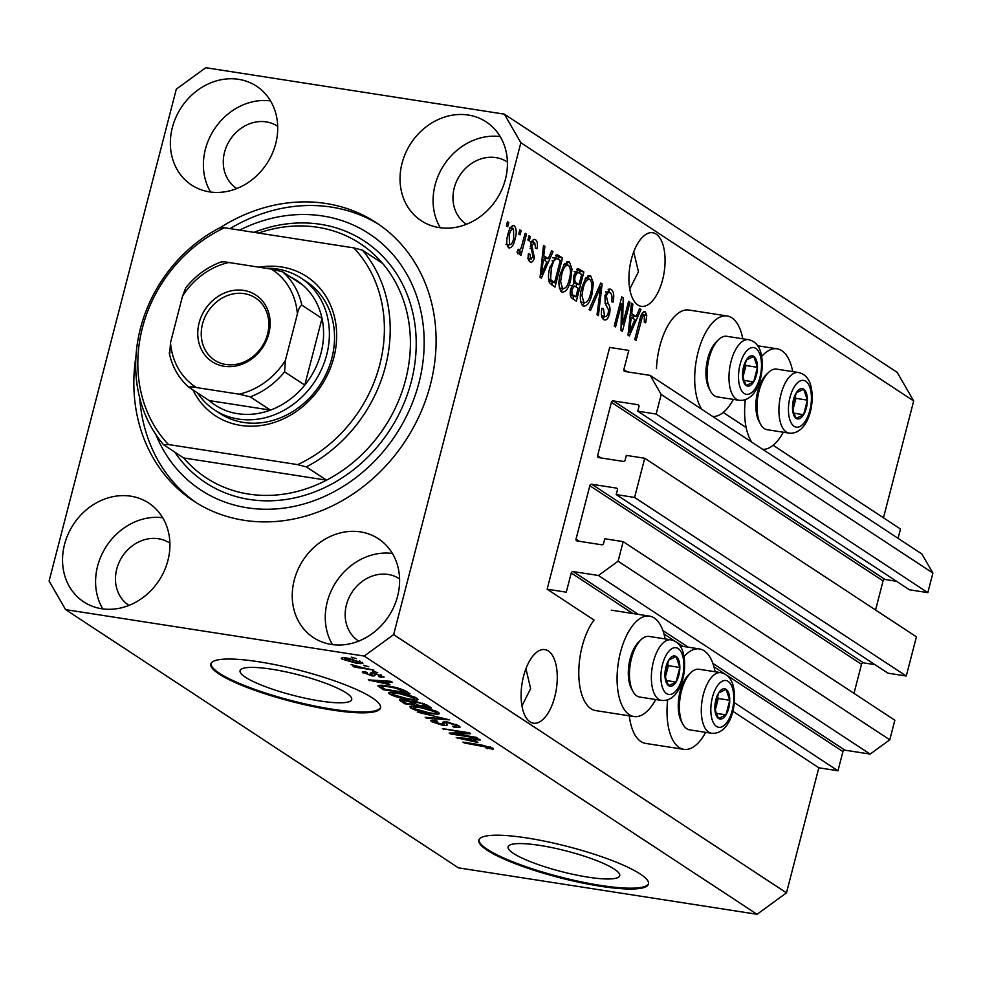 <?xml version="1.0" encoding="UTF-8"?>
<svg xmlns="http://www.w3.org/2000/svg" width="982" height="982" viewBox="0 0 982 982"><rect width="100%" height="100%" fill="white"/><g stroke="black" fill="none" stroke-linecap="round" stroke-linejoin="round"><path stroke-width="1.47" d="M628.811 350.402L609.662 347.419L547.134 589.2L566.283 592.183L571.242 572.997A1.755 1.51 -56.7 0 1 573.206 571.573L598.468 575.501L618.095 561.213L623.165 541.622L604.789 538.762L603.599 543.341A1.755 1.51 -56.7 0 1 601.635 544.777L577.134 540.959A1.755 1.51 -56.7 0 1 576.041 539.057L589.838 485.697A1.755 1.51 -56.7 0 1 591.802 484.273L616.303 488.079A1.755 1.51 -56.7 0 1 617.396 489.993L616.217 494.572L634.593 497.432L644.72 458.25L626.344 455.39L625.166 459.969A1.755 1.51 -56.7 0 1 623.202 461.405L598.701 457.587A1.755 1.51 -56.7 0 1 597.596 455.685L611.393 402.325A1.755 1.51 -56.7 0 1 613.357 400.902L637.858 404.707A1.755 1.51 -56.7 0 1 638.963 406.622L637.772 411.2L656.148 414.06L661.217 394.469L650.219 375.406L624.945 371.478A1.755 1.51 -56.7 0 1 623.852 369.576L628.811 350.402M898.076 538.345L900.494 528.991L773.141 445.276M746.136 427.526L723.206 412.452M637.772 411.2L909.455 589.789L927.83 592.649L932.9 573.058L921.902 553.995L650.219 375.406M932.9 573.058L661.217 394.469M927.83 592.649L656.148 414.06M875.563 609.982L883.076 580.914A1.755 1.51 -56.7 0 1 885.04 579.49L896.492 581.27M616.217 494.572L887.9 673.161L906.276 676.021L916.402 636.839L644.72 458.25M906.276 676.021L634.593 497.432M853.996 693.353L861.521 664.286A1.755 1.51 -56.7 0 1 863.485 662.862L874.937 664.642M883.469 517.809L913.69 400.963L897.192 372.374L504.355 114.145L205.754 67.709L176.306 89.153L49.1 581.037L65.598 609.626L458.447 867.855L757.048 914.291L786.484 892.847L818.828 767.789L837.965 770.772L842.924 751.598A1.755 1.51 -56.7 0 1 844.888 750.162L870.15 754.09L889.778 739.802L894.848 720.211L623.165 541.622M889.778 739.802L618.095 561.213M870.15 754.09L598.468 575.501M837.965 770.772L734.413 702.695M818.828 767.789L732.867 711.287M655.731 699.528A50.806 23.715 -81.2 0 1 633.955 716.541L595.669 710.587A50.806 23.715 -81.2 0 1 582.179 646.377A50.806 23.715 -81.2 0 1 594.036 620.035L547.134 589.2M513.525 853.444A57.643 10.593 -165.5 0 0 574.986 874.753A57.643 10.593 -165.5 0 0 619.716 875.711A57.643 10.593 -165.5 0 0 614.278 869.107A57.643 10.593 -165.5 0 0 552.817 847.797A57.643 10.593 -165.5 0 0 508.087 846.84A57.643 10.593 -165.5 0 0 513.525 853.444M245.512 677.273A57.643 10.593 -165.5 0 0 306.973 698.583A57.643 10.593 -165.5 0 0 351.703 699.54A57.643 10.593 -165.5 0 0 346.265 692.936A57.643 10.593 -165.5 0 0 284.805 671.627A57.643 10.593 -165.5 0 0 240.074 670.669A57.643 10.593 -165.5 0 0 245.512 677.273M219.109 674.033A87.607 16.105 -165.5 0 0 312.522 706.426A87.607 16.105 -165.5 0 0 380.488 707.875A87.607 16.105 -165.5 0 0 372.239 697.846A87.607 16.105 -165.5 0 0 278.814 665.452A87.607 16.105 -165.5 0 0 210.86 664.004A87.607 16.105 -165.5 0 0 219.109 674.033M210.995 663.587A87.607 16.105 -165.5 0 0 219.33 673.198A87.607 16.105 -165.5 0 0 311.625 705.346A87.607 16.105 -165.5 0 0 380.562 707.445M487.121 850.203A87.607 16.105 -165.5 0 0 580.534 882.597A87.607 16.105 -165.5 0 0 648.501 884.046A87.607 16.105 -165.5 0 0 640.252 874.017A87.607 16.105 -165.5 0 0 546.827 841.623A87.607 16.105 -165.5 0 0 478.872 840.175A87.607 16.105 -165.5 0 0 487.121 850.203M479.007 839.77A87.607 16.105 -165.5 0 0 487.342 849.369A87.607 16.105 -165.5 0 0 579.638 881.529A87.607 16.105 -165.5 0 0 648.574 883.628M521.945 705.935L530.636 688.603L525.935 668.73M530.022 721.831A37.23 17.369 98.8 0 0 533.459 723.182A37.23 17.369 98.8 0 0 555.665 692.899A37.23 17.369 98.8 0 0 548.349 650.968A37.23 17.369 98.8 0 0 544.912 649.605A37.23 17.369 98.8 0 0 522.706 679.9A37.23 17.369 98.8 0 0 530.022 721.831M629.757 289.076L638.447 271.744L633.734 251.871M637.834 304.972A37.23 17.369 98.8 0 0 641.271 306.335A37.23 17.369 98.8 0 0 663.464 276.04A37.23 17.369 98.8 0 0 656.16 234.109A37.23 17.369 98.8 0 0 652.711 232.746A37.23 17.369 98.8 0 0 630.518 263.041A37.23 17.369 98.8 0 0 637.834 304.972M238.589 79.321A59.129 51.162 -56.7 0 0 175.974 117.202A59.129 51.162 -56.7 0 0 191.551 185.009A59.129 51.162 -56.7 0 0 209.473 191.871A59.129 51.162 -56.7 0 0 272.088 153.99A59.129 51.162 -56.7 0 0 256.511 86.183A59.129 51.162 -56.7 0 0 238.589 79.321M270.516 100.888A59.129 51.162 -56.7 0 0 214.321 129.219A59.129 51.162 -56.7 0 0 210.59 192.03M130.778 496.18A59.129 51.162 -56.7 0 0 68.163 534.061A59.129 51.162 -56.7 0 0 83.74 601.868A59.129 51.162 -56.7 0 0 101.674 608.73A59.129 51.162 -56.7 0 0 164.289 570.849A59.129 51.162 -56.7 0 0 148.712 503.042A59.129 51.162 -56.7 0 0 130.778 496.18M162.705 517.735A59.129 51.162 -56.7 0 0 106.522 546.078A59.129 51.162 -56.7 0 0 102.791 608.889M360.48 531.9A59.129 51.162 -56.7 0 0 297.865 569.781A59.129 51.162 -56.7 0 0 313.442 637.588A59.129 51.162 -56.7 0 0 331.364 644.45A59.129 51.162 -56.7 0 0 393.978 606.569A59.129 51.162 -56.7 0 0 378.401 538.762A59.129 51.162 -56.7 0 0 360.48 531.9M392.395 553.455A59.129 51.162 -56.7 0 0 336.212 581.786A59.129 51.162 -56.7 0 0 332.481 644.609M468.279 115.041A59.129 51.162 -56.7 0 0 405.664 152.922A59.129 51.162 -56.7 0 0 421.241 220.729A59.129 51.162 -56.7 0 0 439.175 227.591A59.129 51.162 -56.7 0 0 501.79 189.71A59.129 51.162 -56.7 0 0 486.213 121.903A59.129 51.162 -56.7 0 0 468.279 115.041M500.206 136.596A59.129 51.162 -56.7 0 0 444.024 164.927A59.129 51.162 -56.7 0 0 440.292 227.75M715.08 671.762A50.806 23.715 98.8 0 0 699.491 648.942A50.806 23.715 98.8 0 0 684.11 656.528M633.955 716.541A50.806 23.715 -81.2 0 1 620.464 652.33A50.806 23.715 -81.2 0 1 649.568 616.119A50.806 23.715 -81.2 0 1 665.145 638.938M761.737 356.392A50.806 23.715 -81.2 0 1 777.118 348.806A50.806 23.715 -81.2 0 1 792.707 371.613M742.773 338.802A50.806 23.715 98.8 0 0 727.183 315.983L688.898 310.03A50.806 23.715 98.8 0 0 659.806 346.241A50.806 23.715 98.8 0 0 656.479 368.594M727.183 315.983A50.806 23.715 98.8 0 0 698.079 352.194A50.806 23.715 98.8 0 0 701.835 409.334M712.748 416.515A50.806 23.715 98.8 0 0 733.345 399.392M135.958 356.306A166.449 144.01 -56.7 0 0 193.54 500.98A166.449 144.01 -56.7 0 0 244.015 520.288A166.449 144.01 -56.7 0 0 420.259 413.655A166.449 144.01 -56.7 0 0 376.413 222.791A166.449 144.01 -56.7 0 0 325.938 203.483A166.449 144.01 -56.7 0 0 219.808 227.91M507.387 162.03A37.23 32.21 -56.7 0 0 507.228 161.92A37.23 32.21 -56.7 0 0 495.935 157.599A37.23 32.21 -56.7 0 0 456.507 181.449A37.23 32.21 -56.7 0 0 466.315 224.154A37.23 32.21 -56.7 0 0 466.487 224.264M399.588 578.889A37.23 32.21 -56.7 0 0 399.416 578.779A37.23 32.21 -56.7 0 0 388.123 574.458A37.23 32.21 -56.7 0 0 348.708 598.308A37.23 32.21 -56.7 0 0 358.516 641.001A37.23 32.21 -56.7 0 0 358.688 641.111M169.886 543.181A37.23 32.21 -56.7 0 0 169.726 543.058A37.23 32.21 -56.7 0 0 158.433 538.737A37.23 32.21 -56.7 0 0 119.006 562.6A37.23 32.21 -56.7 0 0 128.814 605.293A37.23 32.21 -56.7 0 0 128.986 605.403M277.697 126.322A37.23 32.21 -56.7 0 0 277.525 126.199A37.23 32.21 -56.7 0 0 266.245 121.891A37.23 32.21 -56.7 0 0 226.817 145.741A37.23 32.21 -56.7 0 0 236.625 188.434A37.23 32.21 -56.7 0 0 236.797 188.544M622.6 324.576L628.615 301.351L629.953 302.223L622.404 331.413L620.98 330.48L621.569 303.647L615.554 326.908L614.229 326.036L621.766 296.859L623.202 297.791L622.6 324.576L621.115 324.355M610.227 292.82C608.693 291.764 607.404 292.869 606.348 296.11L608.128 303.733C610.018 305.881 610.485 309.318 609.515 314.031C607.993 319.04 606.066 320.881 603.721 319.58C601.352 317.702 600.788 313.921 602.027 308.262L603.464 308.765L604.556 316.13C605.992 317.137 607.207 316.118 608.202 313.086L608.545 309.846L605.17 303.585L604.986 295.324L610.006 288.978L611.234 289.481C613.836 291.642 614.413 295.864 612.977 302.161L611.54 301.658C612.473 297.276 612.044 294.318 610.227 292.82L605.538 291.863M604.826 320.022L603.721 319.58M601.536 315.664L605.415 316.486L601.585 315.885M589.139 309.539L600.726 283.025L602.113 283.933L598.406 315.639L597.031 314.731L600.616 286.94L590.526 310.459L589.139 309.539M588.537 275.672L590.747 276.016L593.349 283.086L592.06 293.949C589.973 302.726 586.954 306.728 582.989 305.954C579.896 302.149 579.503 296.036 581.786 287.603L585.812 277.992L590.747 276.016L589.666 275.574M584.057 306.384L582.989 305.954M567.179 261.629L569.388 261.973L571.99 269.043L570.702 279.907C568.615 288.683 565.583 292.685 561.63 291.912C558.537 288.107 558.144 281.994 560.427 273.573L564.454 263.949L569.388 261.973L568.296 261.531M562.698 292.341L561.63 291.912M548.251 258.72L551.626 250.741L553.013 251.662L541.364 278.139L540.063 277.28L543.5 245.402L544.887 246.322L543.758 255.774L548.251 258.72L544.421 258.131L542.285 256.719M506.381 225.885L507.461 221.711L508.786 222.583L507.719 226.756L506.381 225.885M786.484 892.847L393.647 634.618L520.853 142.721L504.355 114.145M913.69 400.963L520.853 142.721M629.29 715.817A50.806 23.715 98.8 0 0 645.604 743.411L683.877 749.352A50.806 23.715 98.8 0 0 705.665 732.351M507.829 234.624C509.29 228.18 511.45 225.234 514.31 225.774C516.557 228.56 516.802 233.004 515.059 239.117C513.598 245.439 511.45 248.311 508.627 247.759C506.405 245.034 506.135 240.651 507.829 234.624M513.549 225.455L512.714 225.529M509.4 248.065L508.627 247.759M518.729 233.998L519.809 229.825L521.135 230.709L520.067 234.87L518.729 233.998M517.919 250.029L519.11 250.214L520.939 248.52L525.149 233.335L526.475 234.219L520.988 255.443L519.662 254.559L520.534 251.171L517.98 253.896L517.011 251.932L518.3 249.232L519.343 250.3L517.895 250.079M527.911 240.025L528.979 235.864L530.317 236.736L529.237 240.909L527.911 240.025M534.699 242.726L532.121 244.874L531.925 246.998L534.478 257.665C533.263 261.519 531.765 262.894 529.949 261.764C528.181 260.525 527.69 257.836 528.476 253.7L529.899 254.203L530.685 258.708L533.03 257.21L530.648 244.518C531.937 240.209 533.57 238.626 535.583 239.755C537.399 241.216 537.878 244.187 536.994 248.667L535.558 248.164L534.699 242.726L530.292 241.891M534.65 239.375L533.742 239.461M530.881 262.145L529.949 261.764M528.132 258.303L531.372 258.99L527.543 258.401M550.03 266.957L557.359 254.841L562.526 257.91L554.977 287.088L549.454 282.828C548.03 278.323 548.214 273.033 550.03 266.957M573.832 275.365L578.545 268.761L583.885 271.953L576.336 301.13L572.359 298.516C570.211 297.067 569.658 293.851 570.726 288.855L573.746 283.688L573.832 275.365M636.201 316.535L639.577 308.557L640.964 309.465L629.315 335.954L628.014 335.095L631.451 303.217L632.838 304.125L631.708 313.577L636.201 316.535L632.371 315.934L630.223 314.535M644.352 315.247L642.449 316.572L636.091 340.398L634.753 339.527L639.871 319.715C641.037 314.031 642.854 311.417 645.297 311.871L646.77 315.259L645.714 322.796L644.278 322.292L644.352 315.247L641.467 314.719M644.56 311.576L643.836 311.65M454.727 733.947L476.049 737.261L477.387 738.145L450.591 733.971L449.167 733.038L465.112 732.805L442.416 728.607L469.212 732.768L470.636 733.714L454.727 733.947L454.985 732.953M446.626 724.164C448.013 725.428 446.712 725.808 442.735 725.305L431.663 721.709L430.582 720.493L435.713 720.358L437.407 721.291C434.179 720.849 433.283 721.144 434.756 722.163L443.766 724.581L442.649 722.261L447.068 721.954L458.925 725.833L460.079 727.122L454.175 727.245L452.493 726.312C456.249 726.815 457.305 726.471 455.673 725.268L448.492 722.85L445.963 722.948L447.055 725.158M456.851 724.704L456.47 726.177L455.918 724.311M434.302 720.174L434.756 722.163M443.766 724.581L443.987 721.672M417.325 712.11L449.56 719.843L426.605 718.21L425.231 717.302L445.803 718.959L417.325 712.11M438.438 712.367L439.506 713.607L438.021 714.196L430.128 713.632C422.321 712.49 415.914 710.637 410.93 708.083L409.887 706.844L419.633 706.88L430.558 709.237L438.438 712.367L438.021 714.196M417.08 698.325L418.148 699.565L416.663 700.154L408.77 699.589C400.951 698.447 394.555 696.606 389.572 694.041L388.528 692.801L398.262 692.838L409.199 695.207L417.08 698.325M363.586 665.256L368.753 666.729L363.586 665.256M362.174 662.236C363.671 663.734 361.499 663.992 355.668 663.022L341.982 659.094C340.472 657.609 342.571 657.326 348.291 658.271L362.935 663.132M342.337 657.756L341.982 659.094L341.22 658.21M492.989 748.223L493.099 749.254L485.722 747.818C488.791 748.37 490.153 748.333 489.797 747.695L464.277 742.969L462.939 742.097L481.131 744.921L492.989 748.223L493.099 749.254L493.308 748.456M490.374 747.007L490.104 748.051L490.006 746.872M65.598 609.626L364.199 656.062L393.647 634.618M757.048 914.291L364.199 656.062M389.94 684.675L368.25 679.851L390.946 681.324L392.334 682.232L385.447 681.729L389.94 684.675M374.375 673.136L374.363 674.585C375.738 675.726 374.842 676.144 371.662 675.812L362.26 672.007L365.66 671.86L367.342 672.793L365.881 673.394L369.932 674.867L371.135 674.843L370.754 674.033C369.428 672.928 370.447 672.596 373.823 673.051L384.146 677.064L380.194 677.224L378.512 676.291L380.39 675.604L375.64 673.996L374.179 673.922L374.842 675.677M381.237 675.039L380.93 676.205L380.599 674.794M365.648 671.86L365.881 673.394M371.147 674.781L371.662 672.805L371.147 674.806L370.312 673.026M372.595 671.185L377.763 672.658L372.595 671.185M362.481 667.686L373.921 670.129L354.428 667.097L353.103 666.226L356.208 666.704L350.955 664.47L362.481 667.686M351.237 657.142L356.405 658.615L351.237 657.142M378.119 685.534L377.996 686.013C378.586 684.994 381.826 684.994 387.743 686.013C395.451 687.093 401.589 688.873 406.18 691.34L409.973 693.832L383.176 689.659L377.947 685.731M410.869 701.394L415.619 701.492L427.379 705.272L431.331 707.862L404.535 703.701L399.404 699.921L403.762 699.81L410.82 701.479M477.89 742.49L456.2 737.666L478.897 739.127L480.284 740.047L473.398 739.532L477.89 742.49M783.28 432.215A50.806 23.715 -81.2 0 1 762.683 449.339M751.758 442.158A50.806 23.715 -81.2 0 1 745.301 399.711M667.674 699.847A50.806 23.715 98.8 0 0 683.877 749.352M487.588 748.063L487.403 748.75M464.437 742.331L464.277 742.969M369.748 679.949L369.551 680.71M385.644 680.98L385.447 681.729M377.358 681.901L386.368 683.902L382.759 681.533L371.687 680.71L377.358 681.901M386.724 682.564L386.368 683.902M371.859 680.084L371.687 680.71M382.943 680.808L382.759 681.533M380.402 676.402L380.194 677.224M372.423 672.854L371.662 675.812M363.475 671.676L363.144 673.001M374.105 671.418L373.933 672.056M354.6 666.459L354.428 667.097M352.734 657.375L352.575 658.014M355.84 662.359L355.668 663.022M344.805 659.548L354.318 662.138C358.418 662.862 360.099 662.74 359.351 661.782L349.813 659.18C345.738 658.468 344.056 658.591 344.805 659.548L344.682 657.817M349.985 658.554L349.813 659.18M359.559 660.984L359.793 662.298L360.087 661.181M365.083 665.489L364.923 666.14M383.52 688.321L383.176 689.659M384.969 689.266L405.505 692.457L396.102 688.247L389.044 686.884C384.821 686.136 382.28 686.074 381.433 686.676L384.969 689.266M405.848 691.119L405.505 692.457M381.789 685.301L381.47 686.528M381.777 685.289L381.433 686.676M389.203 686.246L389.044 686.884M403.479 689.904L403.209 690.96M417.129 698.362L416.663 700.154M408.942 698.926L408.77 699.589M390.05 692.175L389.572 694.041M392.702 694.519L407.481 698.718C413.336 699.663 415.496 699.38 413.95 697.846L399.514 693.709L394.015 693.132L392.702 694.519L392.334 692.163M394.236 692.31L394.015 693.132M399.686 693.071L399.514 693.709M414.208 696.876L414.723 698.742L415.104 697.269M404.879 702.351L404.535 703.701M406.327 703.308L414.33 704.56L410.402 702.105L405.541 700.755L402.853 700.755L406.327 703.308M414.686 703.21L414.33 704.56M417.46 705.039L426.863 706.5L422.579 703.861L416.969 702.363L413.901 702.4L417.46 705.039M427.207 705.162L426.863 706.5M417.141 701.749L416.969 702.363M422.763 703.149L422.579 703.861M424.47 703.763L424.212 704.757M430.3 712.969L430.128 713.632M411.421 706.218L410.93 708.083M414.06 708.562L428.839 712.76C434.695 713.705 436.855 713.423 435.321 711.889L420.885 707.752L415.386 707.175L414.06 708.562L413.692 706.205M415.595 706.353L415.386 707.175M421.045 707.114L420.885 707.752M435.566 710.919L436.082 712.785L436.462 711.312M426.802 717.425L426.605 718.21M454.359 726.52L454.175 727.245M448.651 722.236L448.492 722.85M442.907 724.606L442.735 725.305M432.092 720.039L431.663 721.709M450.836 733.014L450.591 733.971M465.272 732.155L465.112 732.805M443.913 728.84L443.754 729.479M457.698 737.764L457.502 738.525M473.594 738.783L473.398 739.532M465.308 739.704L474.318 741.717L470.709 739.336L459.637 738.525L465.308 739.704M474.662 740.367L474.318 741.717M459.797 737.899L459.637 738.525M470.894 738.611L470.709 739.336M507.289 222.349L508.786 222.583M511.487 226.326L512.174 228.487M513.549 238.884L515.059 239.117M508.958 244.764L507.62 246.592M506.921 244.346L506 244.309M507.719 235.066L509.216 235.299L509.449 244.739C511.364 244.727 512.788 242.566 513.721 238.258L513.5 228.781L509.29 228.033M513.5 228.781C511.573 228.806 510.149 230.979 509.216 235.299M519.638 230.475L521.135 230.709M524.977 233.986L526.475 234.219M518.373 250.152L518.201 250.815M517.6 250.717L520.534 251.171M528.819 236.502L530.317 236.736M532.735 240.16L533.496 242.382M530.624 244.641L532.121 244.874M530.219 246.74L531.925 246.998M532.968 257.431L534.478 257.665M530.084 258.794L528.93 260.709M528.426 253.97L529.899 254.203M551.344 251.404L553.013 251.662M545.967 258.364L544.998 260.574M543.427 246.089L544.887 246.322M542.408 255.565L543.758 255.774M543.525 269.547L546.925 261.85L543.316 259.469L541.499 274.678L543.525 269.547M540.358 274.494L541.499 274.678M542.003 259.273L543.316 259.469M556.033 255.001L558.733 255.418M555.567 255.259L558.697 257.321L562.526 257.91M558.697 257.321L558.242 259.088M552.203 282.435L551.577 284.854M548.766 280.938L554.523 282.804L560.305 260.439L556.671 258.376L553.713 261.077L551.356 267.877L550.607 279.539L554.523 282.804M548.742 280.766L552.277 281.318M548.521 279.219L550.607 279.539M549.859 267.644L551.356 267.877M552.007 260.819L553.713 261.077M570.235 268.773L571.99 269.043M569.192 279.674L570.702 279.907M563.152 288.794L560.869 291.224M566.319 262.047L567.731 265.079L563.889 264.477M559.47 288.217L562.502 288.487C565.558 289.015 567.841 285.848 569.376 278.974C571.082 272.75 570.8 268.221 568.517 265.398L567.719 265.079M559.409 288.008L562.502 288.487L560.599 281.503L559.077 281.257M560.243 274.297L561.741 274.53L560.599 281.503M568.517 265.398C565.534 264.87 563.287 267.914 561.741 274.53M576.864 269.252L580.055 271.351L583.885 271.953M580.055 271.351L579.601 273.131M576.692 284.35L576.078 286.769M573.562 296.478L572.936 298.896M573.476 282.988L579.024 284.719L581.675 274.481L577.637 272.26L575.17 276.212C574.372 279.968 574.838 282.251 576.557 283.098L579.024 284.719M570.321 295.103L575.894 296.846L578.14 288.131L574.396 285.995L572.187 289.26C571.487 292.771 571.99 294.821 573.709 295.41L575.894 296.846M570.689 289.027L572.187 289.26M571.978 285.615L570.788 285.418M573.672 275.991L575.17 276.212M575.047 271.854L579.024 272.738M591.606 282.816L593.349 283.086M590.55 293.716L592.06 293.949M584.511 302.837L582.228 305.267M587.69 276.089L589.09 279.121L585.26 278.52M580.828 302.26L583.86 302.53C586.917 303.057 589.2 299.891 590.734 293.017C592.453 286.793 592.158 282.264 589.875 279.428L589.077 279.109M580.779 302.051L583.86 302.53L581.958 295.533L580.436 295.3M581.602 288.34L583.099 288.573L581.958 295.533M589.875 279.428C586.905 278.913 584.646 281.957 583.099 288.573M600.444 283.675L602.113 283.933M599.118 286.707L600.616 286.94M608.84 289.113L611.234 289.481M608.14 289.506L609.626 292.526M604.851 295.877L606.348 296.11M607.993 313.798L609.515 314.031M604.654 316.364L602.874 318.819M601.966 308.532L603.464 308.765M628.443 301.99L629.953 302.223M620.072 303.413L621.569 303.647M621.594 297.546L623.202 297.791M639.294 309.207L640.964 309.465M633.918 316.179L632.948 318.389M631.377 303.904L632.838 304.125M630.358 313.368L631.708 313.577M631.475 327.35L634.875 319.653L631.266 317.284L629.45 332.481L631.475 327.35M628.308 332.309L629.45 332.481M629.953 317.076L631.266 317.284M642.559 312.693L642.94 314.657L646.77 315.259M640.865 316.327L642.449 316.572M793.456 414.294A15.331 7.156 98.8 0 0 796.157 418.369A15.331 7.156 98.8 0 0 803.607 414.723A15.331 7.156 98.8 0 0 807.388 400.14A15.331 7.156 98.8 0 0 803.706 389.179A15.331 7.156 98.8 0 0 796.255 392.825A15.331 7.156 98.8 0 0 792.486 407.407A15.331 7.156 98.8 0 0 793.456 414.294M793.812 412.808L796.157 418.369L803.607 414.723L807.388 400.14L803.706 389.179L796.255 392.825L792.486 407.407L793.812 412.808M760.449 423.991L758.963 421.204A27.68 12.913 -81.2 0 1 757.613 418.013A27.68 12.913 -81.2 0 1 766.193 374.731L768.452 372.522A30.663 14.313 98.8 0 0 758.951 420.468A30.663 14.313 98.8 0 0 760.449 423.991A30.663 14.313 98.8 0 0 767.2 429.711L789.098 433.123A30.663 14.313 -81.2 0 1 780.85 423.868A30.663 14.313 -81.2 0 1 782.298 389.915A30.663 14.313 -81.2 0 1 798.526 372.522L776.627 369.122A30.663 14.313 98.8 0 0 768.452 372.522M792.953 409.764L795.899 398.348L795.101 395.955M793.959 413.226L803.607 414.723M795.899 398.348L807.388 400.14M715.829 714.43A15.331 7.156 98.8 0 0 718.542 718.505A15.331 7.156 98.8 0 0 725.993 714.859A15.331 7.156 98.8 0 0 729.761 700.276A15.331 7.156 98.8 0 0 726.091 689.327A15.331 7.156 98.8 0 0 718.64 692.961A15.331 7.156 98.8 0 0 714.859 707.543A15.331 7.156 98.8 0 0 715.829 714.43M716.185 712.944L718.542 718.505L725.993 714.859L729.761 700.276L726.091 689.327L718.64 692.961L714.859 707.543L716.185 712.944M682.834 724.139L681.336 721.34A27.68 12.913 -81.2 0 1 679.986 718.149A27.68 12.913 -81.2 0 1 688.566 674.867L690.837 672.658A30.663 14.313 98.8 0 0 681.336 720.604A30.663 14.313 98.8 0 0 682.834 724.139A30.663 14.313 98.8 0 0 689.585 729.847L711.484 733.259A30.663 14.313 -81.2 0 1 703.235 724.004A30.663 14.313 -81.2 0 1 704.683 690.051A30.663 14.313 -81.2 0 1 720.898 672.658L699 669.258A30.663 14.313 98.8 0 0 690.837 672.658M715.326 709.9L718.284 698.484L717.474 696.091M716.332 713.362L725.993 714.859M718.284 698.484L729.761 700.276M665.906 681.618A15.331 7.156 98.8 0 0 668.607 685.682A15.331 7.156 98.8 0 0 676.058 682.048A15.331 7.156 98.8 0 0 679.839 667.453A15.331 7.156 98.8 0 0 676.156 656.504A15.331 7.156 98.8 0 0 668.705 660.137A15.331 7.156 98.8 0 0 664.937 674.732A15.331 7.156 98.8 0 0 665.906 681.618M666.262 680.121L668.607 685.682L676.058 682.048L679.839 667.453L676.156 656.504L668.705 660.137L664.937 674.732L666.262 680.121M632.899 691.316L631.414 688.517A27.68 12.913 -81.2 0 1 630.051 685.326A27.68 12.913 -81.2 0 1 638.631 642.044L640.902 639.834A30.663 14.313 98.8 0 0 631.401 687.781A30.663 14.313 98.8 0 0 632.899 691.316A30.663 14.313 98.8 0 0 639.65 697.036L661.549 700.436A30.663 14.313 -81.2 0 1 653.3 691.181A30.663 14.313 -81.2 0 1 654.749 657.228A30.663 14.313 -81.2 0 1 670.964 639.834L649.077 636.434A30.663 14.313 98.8 0 0 640.902 639.834M665.403 677.077L668.349 665.661L667.539 663.267M666.397 680.538L676.058 682.048M668.349 665.661L679.839 667.453M743.521 381.47A15.331 7.156 98.8 0 0 746.234 385.545A15.331 7.156 98.8 0 0 753.685 381.9A15.331 7.156 98.8 0 0 757.453 367.317A15.331 7.156 98.8 0 0 753.783 356.368A15.331 7.156 98.8 0 0 746.332 360.001A15.331 7.156 98.8 0 0 742.552 374.596A15.331 7.156 98.8 0 0 743.521 381.47M743.877 379.985L746.234 385.545L753.685 381.9L757.453 367.317L753.783 356.368L746.332 360.001L742.552 374.596L743.877 379.985M710.526 391.18L709.029 388.381A27.68 12.913 -81.2 0 1 707.678 385.19A27.68 12.913 -81.2 0 1 716.259 341.908L718.529 339.698A30.663 14.313 98.8 0 0 709.016 387.645A30.663 14.313 98.8 0 0 710.526 391.18A30.663 14.313 98.8 0 0 717.265 396.888L739.164 400.3A30.663 14.313 -81.2 0 1 730.915 391.045A30.663 14.313 -81.2 0 1 732.363 357.092A30.663 14.313 -81.2 0 1 748.591 339.698L726.692 336.298A30.663 14.313 98.8 0 0 718.529 339.698M743.018 376.941L745.976 365.525L745.166 363.131M744.025 380.402L753.685 381.9M745.976 365.525L757.453 367.317M259.088 267.202A83.224 72.005 123.3 0 1 281.601 266.994A83.224 72.005 123.3 0 1 333.843 357.509A83.224 72.005 123.3 0 1 240.627 425.402A83.224 72.005 123.3 0 1 192.914 389.891M214.493 409.911L219.637 413.287A78.842 68.212 -56.7 0 0 243.548 422.444A78.842 68.212 -56.7 0 0 327.031 371.933A78.842 68.212 -56.7 0 0 306.261 281.515L301.118 278.139A78.842 68.212 123.3 0 1 321.887 368.545A78.842 68.212 123.3 0 1 238.405 419.056A78.842 68.212 123.3 0 1 214.493 409.911A78.842 68.212 123.3 0 1 197.456 392.874M382.587 263.397A140.168 121.265 -56.7 0 1 326.527 480.161L183.695 457.956A140.168 121.265 -56.7 0 0 206.146 477.804A140.168 121.265 -56.7 0 0 248.642 494.069A140.168 121.265 -56.7 0 0 326.527 480.161L306.335 466.892A140.168 121.265 123.3 0 0 362.395 250.128L382.587 263.397A140.168 121.265 -56.7 0 0 360.136 243.548A140.168 121.265 -56.7 0 0 317.64 227.284A140.168 121.265 -56.7 0 0 258.585 233.065M155.88 434.609A153.315 132.644 -56.7 0 0 247.243 507.78A153.315 132.644 -56.7 0 0 418.97 382.722A153.315 132.644 -56.7 0 0 322.71 215.979A153.315 132.644 -56.7 0 0 239.633 230.119M230.009 228.622A166.449 144.01 123.3 0 1 331.45 207.104A166.449 144.01 123.3 0 1 379.138 224.632M183.695 457.956L163.503 444.686A140.168 121.265 123.3 0 1 219.563 227.922L224.51 227.763A135.786 117.484 -56.7 0 0 168.45 444.527L163.503 444.686M306.335 466.892L297.706 464.633A135.786 117.484 -56.7 0 0 353.765 247.869L224.51 227.763M297.706 464.633L168.45 444.527M362.395 250.128L353.765 247.869M196.326 502.747A166.449 144.01 123.3 0 1 139.751 398.189M224.129 366.274A39.857 34.48 123.3 0 1 199.113 322.918A39.857 34.48 123.3 0 1 243.757 290.402A39.857 34.48 123.3 0 1 268.786 333.757A39.857 34.48 123.3 0 1 224.129 366.274M244.211 293.63A37.23 32.21 -56.7 0 0 204.784 317.481A37.23 32.21 -56.7 0 0 214.592 360.173A37.23 32.21 -56.7 0 0 225.885 364.494A37.23 32.21 -56.7 0 0 265.3 340.644A37.23 32.21 -56.7 0 0 255.492 297.951A37.23 32.21 -56.7 0 0 244.211 293.63M221.331 262.255C221.932 261.617 224.424 261.691 228.806 262.501A70.09 60.639 -56.7 0 0 182.517 296.196L170.512 342.62A70.09 60.639 -56.7 0 0 196.461 387.559L239.092 394.187A70.09 60.639 -56.7 0 0 285.369 360.48L284.584 371.822A74.46 64.419 123.3 0 1 250.238 396.838L270.431 410.108L209.178 400.582A74.46 64.419 -56.7 0 0 237.644 413.68A74.46 64.419 -56.7 0 0 270.431 410.108A74.46 64.419 -56.7 0 0 304.776 385.091A74.46 64.419 -56.7 0 0 322.022 318.401A74.46 64.419 -56.7 0 0 302.775 285.05A74.46 64.419 -56.7 0 0 286.057 275.058M265.791 268.246A78.842 68.212 123.3 0 1 277.219 268.994A78.842 68.212 123.3 0 1 301.118 278.139M284.584 371.822L304.776 385.091L322.022 318.401L301.83 305.132C299.78 306.421 298.295 309.391 297.374 314.056A70.09 60.639 -56.7 0 0 271.425 269.129L228.806 262.501M196.461 387.559C192.067 386.748 189.575 386.663 188.986 387.313L188.875 387.239C178.761 378.328 172.206 366.9 169.235 352.955M209.178 400.582L188.986 387.313M250.238 396.838L239.092 394.187M285.369 360.48L297.374 314.056M271.425 269.129L282.583 271.781A74.46 64.419 123.3 0 1 301.83 305.132M302.775 285.05L282.583 271.781M182.517 296.196L185.758 287.861C195.492 275.672 207.337 267.006 221.281 261.875M169.726 353.962L170.512 342.62M627.302 371.847L623.852 369.576M638.791 405.32L637.858 404.707M885.04 579.49L613.357 400.902M883.076 580.914L611.393 402.325M601.058 457.956L597.596 455.685M617.224 488.692L616.303 488.079M863.485 662.862L591.802 484.273M861.521 664.286L589.838 485.697M579.49 541.327L576.041 539.057M844.888 750.162L712.858 663.378M688.235 647.187L662.924 630.554M638.3 614.364L573.206 571.573M842.924 751.598L726.729 675.211M724.962 674.045L713.939 666.803M682.821 646.352L676.794 642.388M675.027 641.234L664.016 633.979M632.887 613.529L571.242 572.997M482.837 745.203L482.678 745.829M376.646 680.391L376.474 681.091M371.073 672.793L370.754 674.033M380.083 685.24L379.555 687.277M400.951 699.54L400.546 701.087M412.452 701.148L411.974 703.002M464.596 738.206L464.412 738.906M530.133 248.581L532.882 248.998M541.07 268L542.322 268.196M577.318 268.945L579.932 269.35M570.284 294.87L573.709 295.41M573.365 282.607L576.557 283.098M597.277 290.918L598.86 291.163M605.035 303.254L608.128 303.733M629.008 325.815L630.26 326.012M639.761 320.132L641.271 320.365M789.933 420.014A23.654 11.035 98.8 0 0 805.608 420.677A23.654 11.035 98.8 0 0 809.929 387.534A23.654 11.035 98.8 0 0 794.266 386.871A23.654 11.035 98.8 0 0 789.933 420.014M712.318 720.15A23.654 11.035 98.8 0 0 727.993 720.813A23.654 11.035 98.8 0 0 732.314 687.67A23.654 11.035 98.8 0 0 716.639 687.007A23.654 11.035 98.8 0 0 712.318 720.15M662.384 687.326A23.654 11.035 98.8 0 0 678.059 687.989A23.654 11.035 98.8 0 0 682.38 654.859A23.654 11.035 98.8 0 0 666.704 654.196A23.654 11.035 98.8 0 0 662.384 687.326M740.011 387.19A23.654 11.035 98.8 0 0 755.674 387.853A23.654 11.035 98.8 0 0 760.007 354.711A23.654 11.035 98.8 0 0 744.331 354.06A23.654 11.035 98.8 0 0 740.011 387.19M254.043 232.353A144.55 125.058 123.3 0 1 320.549 224.326A144.55 125.058 123.3 0 1 411.311 381.532A144.55 125.058 123.3 0 1 249.403 499.445A144.55 125.058 123.3 0 1 174.735 452.064M680.096 645.923L699.491 648.942M757.711 345.787L777.118 348.806M611.283 610.166L649.568 616.119M374.105 673.996L374.326 673.124M402.853 700.755L403.123 699.724M413.901 702.4L414.195 701.283M445.963 722.948L446.245 721.844M443.987 724.397L444.686 721.684M556.671 258.376L552.841 257.787M577.968 272.26L574.139 271.67M789.098 433.123C808.076 434.842 815.956 402.927 810.457 384.355C808.346 377.788 804.368 373.847 798.526 372.522M711.484 733.259C730.461 734.978 738.329 703.063 732.83 684.491C730.731 677.924 726.754 673.983 720.898 672.658M661.549 700.436C680.526 702.155 688.394 670.252 682.895 651.667C680.796 645.1 676.819 641.16 670.964 639.834M739.164 400.3C758.153 402.019 766.021 370.104 760.522 351.531C758.423 344.964 754.446 341.024 748.591 339.698"/></g></svg>
